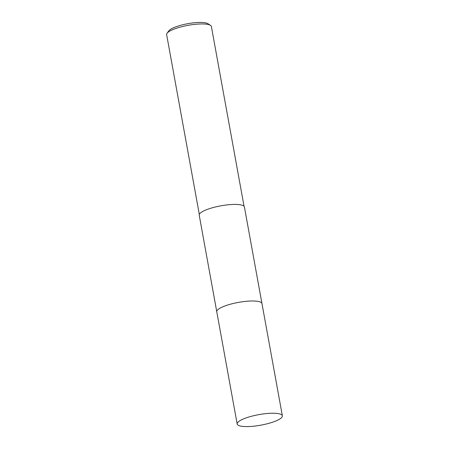<?xml version="1.0" encoding="UTF-8"?>
<svg xmlns="http://www.w3.org/2000/svg" width="449" height="449" viewBox="0 0 449 449"><rect width="100%" height="100%" fill="white"/><g stroke="black" fill="none" stroke-linecap="round" stroke-linejoin="round"><path stroke-width="0.67" d="M260.813 302.267A22.961 5.36 169.7 0 0 241.371 301.908A22.961 5.36 169.7 0 0 219.527 308.463A22.961 5.36 169.7 0 0 217.395 310.158M261.615 302.879A22.966 5.36 169.7 0 0 242.96 301.683A22.966 5.36 169.7 0 0 219.527 308.469M261.941 303.462L244.413 206.995A22.961 5.36 169.7 0 0 226.953 204.918A22.961 5.36 169.7 0 0 201.977 211.889A22.961 5.36 169.7 0 0 199.227 215.206L216.755 311.679M244.054 206.293L211.378 26.497A22.736 5.309 169.7 0 0 210.497 25.363A22.736 5.309 169.7 0 0 191.42 24.79A22.736 5.309 169.7 0 0 169.363 31.346A22.736 5.309 169.7 0 0 167.067 33.254A22.736 5.309 169.7 0 0 166.641 34.629L199.317 214.426M210.497 25.363L207.954 23.707A20.463 4.776 169.7 0 0 190.78 23.196A20.463 4.776 169.7 0 0 170.934 29.095A20.463 4.776 169.7 0 0 168.863 30.813L167.067 33.254M282.359 415.808L261.969 303.569A22.966 5.36 169.7 0 0 250.222 301.038A22.966 5.36 169.7 0 0 227.424 305.101A22.966 5.36 169.7 0 0 216.772 311.78L237.173 424.019A22.961 5.36 169.7 0 0 248.92 426.55A22.961 5.36 169.7 0 0 271.707 422.487A22.961 5.36 169.7 0 0 282.359 415.808A22.961 5.36 169.7 0 0 270.618 413.276A22.961 5.36 169.7 0 0 247.826 417.34A22.961 5.36 169.7 0 0 237.173 424.019"/></g></svg>
